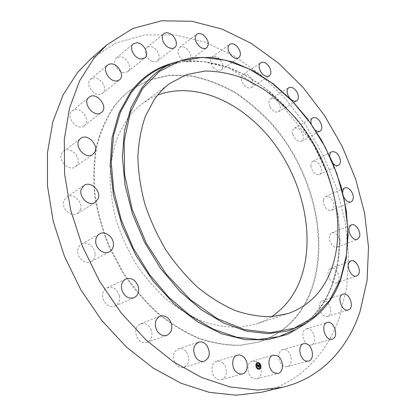 <?xml version="1.0" encoding="UTF-8"?>
<svg xmlns="http://www.w3.org/2000/svg" width="416" height="416" viewBox="0 0 416 416"><rect width="100%" height="100%" fill="white"/><g stroke="black" fill="none" stroke-linecap="round" stroke-linejoin="round"><path stroke-width="0.31" stroke-dasharray="2.08 1.56" d="M222.576 362.804C228.041 367.063 227.375 378.274 221.489 379.506C219.513 379.985 217.594 379.47 215.732 377.962C210.231 373.724 210.896 362.554 216.642 361.254C218.686 360.714 220.662 361.228 222.576 362.804M90.22 59.41L116.059 42.905L144.778 34.887L174.819 34.882L204.859 42.125L233.808 55.744L260.785 74.812L285.09 98.431L306.14 125.72L323.44 155.834L336.554 187.949L345.062 221.198L348.572 254.675L346.731 287.362L339.222 318.115C326.498 354.281 299.452 383.256 261.31 392.293M310.924 291.559C301.08 316.727 283.806 333.523 259.106 341.936L240.458 345.218C227.183 345.327 213.465 343.028 199.3 338.312C185.094 332.186 171.283 323.736 157.856 312.967C144.914 300.976 133.245 287.253 122.845 271.799L109.73 247.13C102.71 229.814 97.817 212.358 95.046 194.761C93.553 177.424 94.193 161.028 96.975 145.574C100.906 130.936 106.59 118.009 114.026 106.798C118.726 100.443 124.01 95.014 129.88 90.511L148.97 79.841L170.05 75.036L192.119 75.878C207.012 79.045 221.53 84.646 235.669 92.685C249.382 101.92 262.064 112.944 273.718 125.752C313.16 172.099 330.252 240.968 310.924 291.559M186.545 352.097C190.258 359.076 189.327 364.177 183.752 367.401C180.736 368.139 178.048 367.037 175.687 364.099C171.99 357.162 172.864 352.071 178.303 348.816C181.392 347.994 184.137 349.086 186.545 352.097M151.003 329.316C153.104 335.494 151.778 339.846 147.025 342.378C142.704 343.45 139.266 341.593 136.703 336.804C134.638 330.699 135.907 326.368 140.509 323.814C144.908 322.629 148.408 324.459 151.003 329.316M119.423 295.838C120.151 300.654 118.68 304.044 115.008 305.999C109.138 307.45 105.066 304.746 102.783 297.887C102.097 293.166 103.511 289.827 107.021 287.862C112.965 286.26 117.099 288.922 119.423 295.838M95.098 254.566C94.905 257.769 93.564 260.088 91.068 261.518C85.524 264.831 77.017 258.185 77.626 250.921C77.839 247.832 79.118 245.58 81.468 244.156C87.053 240.646 95.644 247.276 95.098 254.566M80.522 209.56L77.558 213.455C71.302 217.937 60.835 208.307 63.835 200.72L66.596 197.038C72.878 192.358 83.418 201.921 80.522 209.56M76.898 165.292L75.462 166.712C68.63 172.234 56.664 159.193 62.436 152.422L63.664 151.195C70.496 145.496 82.529 158.408 76.898 165.292M84.001 125.871C76.794 131.269 64.932 116.178 72.27 110.869L72.805 110.484C80.257 105.269 91.775 120.5 84.323 125.637L84.001 125.871M100.417 94.385C93.184 96.533 84.822 83.47 90.704 79.18L93.023 78.073C100.391 76.102 108.503 89.19 102.528 93.376L100.417 94.385M123.984 72.665C117.322 72.374 111.727 61.339 116.49 57.892L120.463 56.831C127.176 57.257 132.61 68.271 127.774 71.656L123.984 72.665M152.256 61.339C146.536 59.394 143.042 50.268 146.942 47.502C148.387 46.405 150.192 46.264 152.35 47.081C158.08 49.114 161.481 58.209 157.513 60.934C156.109 61.968 154.357 62.104 152.256 61.339M182.879 60.117C177.84 55.572 176.727 51.392 179.54 47.57C181.36 46.332 183.555 46.545 186.118 48.199C191.147 52.78 192.218 56.961 189.342 60.746C187.559 61.932 185.406 61.719 182.879 60.117M213.793 68.099C210.137 63.601 209.586 59.92 212.139 57.049C214.36 55.76 216.85 56.41 219.617 59.004C223.267 63.513 223.787 67.2 221.187 70.054C219.003 71.297 216.538 70.647 213.793 68.099M243.287 84.053C240.822 79.888 240.734 76.736 243.006 74.599C245.658 73.341 248.362 74.495 251.124 78.052C253.594 82.233 253.666 85.389 251.347 87.521C248.732 88.738 246.043 87.584 243.287 84.053M270 106.631C268.518 102.97 268.778 100.355 270.774 98.784C273.9 97.646 276.739 99.33 279.287 103.839C280.779 107.515 280.509 110.141 278.47 111.717C275.366 112.819 272.542 111.124 270 106.631M292.828 134.43C292.126 131.388 292.635 129.298 294.351 128.149C298.022 127.223 300.919 129.464 303.035 134.878C303.758 137.946 303.238 140.057 301.48 141.206C297.825 142.095 294.944 139.833 292.828 134.43M310.882 166.062C310.757 163.691 311.418 162.094 312.858 161.273C317.148 160.664 320.024 163.478 321.495 169.702C321.641 172.12 320.97 173.737 319.483 174.559C315.203 175.126 312.338 172.292 310.882 166.062M323.404 200.117L324.121 197.985L325.541 196.706C329.092 194.787 334.755 201.687 333.902 206.856L333.174 209.05L331.713 210.35C328.172 212.222 322.504 205.27 323.404 200.117M329.727 235.118L331.724 232.939C335.868 230.885 341.775 239.824 339.57 244.79L337.501 247.057C333.351 249.059 327.454 240.022 329.727 235.118M329.29 269.454L330.834 268.315C335.738 266.115 341.687 277.477 337.901 281.804L336.258 283.02C331.334 285.168 325.426 273.666 329.29 269.454M321.677 301.335L322.431 300.981C328.302 298.615 333.996 312.827 328.422 315.962L327.538 316.378C321.625 318.661 316.046 304.278 321.677 301.335M306.706 328.754C313.612 327.012 318.146 343.439 311.147 345.004L310.908 345.067C304.013 346.965 299.374 330.455 306.311 328.848L306.706 328.754M284.57 349.549C291.548 350.184 294.029 365.269 287.31 366.595L285.568 366.688C278.569 366.168 276.026 351.026 282.656 349.658L284.57 349.549M256.027 361.54C262.517 364.244 263.229 377.572 256.87 378.789L253.266 378.378C246.735 375.731 246.007 362.393 252.247 361.124L256.027 361.54M113.599 107.12C118.295 100.771 123.583 95.342 129.454 90.844L148.538 80.168L169.619 75.364L191.682 76.19C206.57 79.352 221.088 84.947 235.222 92.976C248.929 102.206 261.612 113.22 273.26 126.017C312.686 172.328 329.758 241.171 310.414 291.736C300.565 316.893 283.286 333.679 258.586 342.092L239.938 345.374C226.668 345.488 212.95 343.19 198.796 338.478C184.595 332.363 170.789 323.924 157.368 313.16C144.435 301.179 132.766 287.466 122.377 272.028L109.273 247.374C102.258 230.074 97.37 212.628 94.604 195.042C93.111 177.715 93.756 161.33 96.543 145.886C100.474 131.253 106.158 118.331 113.599 107.12M271.56 316.68L264.17 320.83L256.214 324.028L239.907 327.257C228.285 327.569 216.263 325.764 203.84 321.828C191.381 316.659 179.244 309.452 167.435 300.201C156.036 289.879 145.72 278.028 136.495 264.644C128.086 250.604 121.358 235.893 116.293 220.516C112.304 205.041 110.23 189.888 110.058 175.058C110.978 160.685 113.667 147.477 118.113 135.434L126.87 119.569C131.487 113.09 136.786 107.661 142.766 103.288L149.994 98.675L157.674 95.087M315.692 130.551C313.596 129.059 312.135 126.942 311.308 124.197L311.251 123.973M333.143 163.691C331.198 161.684 330.065 159.318 329.742 156.593L329.711 155.912M343.793 197.09L342.623 192.171M257.452 362.653L257.384 362.674C256.183 363.137 255.642 364.244 255.767 365.997C256.292 368.337 257.421 369.439 259.152 369.299L259.22 369.278M259.038 368.571L260.255 365.96C259.86 364.161 258.991 363.293 257.644 363.355M258.019 363.126L257.925 362.768M260.634 366.122L260.541 365.763M259.714 363.995L259.615 363.641M258.778 369.158L258.684 368.8M260.25 368.259L260.156 367.9M256.152 366.158L256.053 365.799M256.542 364.016L256.448 363.657M257.078 368.29L256.979 367.931M258.393 364.931L258.461 366.839L258.97 366.803M258.742 365.903L259.178 365.924M258.82 365.768L258.752 365.206L259.194 365.316L258.825 365.201M258.752 365.206L258.794 365.778M258.643 365.087L259.308 365.201M258.669 365.976L258.398 366.033M258.653 365.976L258.388 366.049M259.246 365.123L258.981 365.206M259.579 365.024L259.251 365.362M257.192 365.118L257.468 366.87L257.936 366.829M257.629 365.108L257.967 365.232M257.426 365.191L257 365.321M258.196 365.066L258.024 365.362M259.324 365.55L259.298 366.21L259.215 365.576M258.164 365.326L258.237 365.061M259.34 365.342L259.49 365.05M257.681 366.948L258.118 366.985L257.681 365.18L258.05 366.943M258.96 365.981L259.1 366.938M258.658 366.938L259.163 366.974L259.08 366.023M332.129 284.731C324.948 304.096 313.139 318.859 296.702 329.035C313.056 318.916 324.823 304.2 331.999 284.887C338.884 264.753 340.954 242.05 338.484 218.535C336.055 202.8 332.046 187.231 326.456 171.829L312.749 143.458L275.439 96.892L228.28 67.496L203.19 61.526L186.285 61.35C177.949 62.202 169.936 64.241 162.261 67.454L181.984 61.838L202.842 61.448L224.032 65.946L244.847 74.88L264.675 87.724L282.994 103.943L299.359 122.964L313.388 144.222L324.735 167.138L333.107 191.121L338.239 215.55L339.903 239.772L337.906 263.084L332.129 284.731M171.392 63.539L191.147 60.627C204.771 61.027 218.4 63.705 232.029 68.666C245.471 74.786 258.336 82.711 270.624 92.446C282.448 103.043 293.264 114.925 303.072 128.086C336.102 175.198 349.274 238.181 332.166 285.319C326.321 301.059 317.33 313.914 305.198 323.887M172.089 63.242L191.48 57.756L212.014 57.465L232.903 62.031L253.453 70.99L273.052 83.84L291.19 100.032L307.419 118.997L321.35 140.176L332.654 162.989L341.026 186.841L346.206 211.125L347.968 235.175L346.117 258.305L340.532 279.75M221.489 379.506L242.455 373.911M216.642 361.254L237.375 355.155M129.88 90.511L129.454 90.844M288.298 313.492L256.214 324.028M170.004 83.33L142.766 103.288M259.106 341.936L258.586 342.092M243.006 74.599L260.733 62.691M251.347 87.521L269.23 75.946M147.025 342.378L166.868 335.327M140.509 323.814L160.098 316.207M270.774 98.784L288.818 87.667M278.47 111.717L296.67 100.916M115.008 305.999L134.108 297.716M107.021 287.862L125.845 279.022M294.351 128.149L312.759 117.837M301.48 141.206L320.039 131.196M91.068 261.518L109.434 251.831M81.468 244.156L99.549 233.922M312.858 161.273L331.661 151.746M319.483 174.559L338.442 165.339M77.558 213.455L95.316 202.379M66.596 197.038L84.053 185.427M325.541 196.706L344.77 187.944M331.713 210.35L351.109 201.895M75.462 166.712L92.778 154.45M63.664 151.195L80.688 138.419M331.724 232.939L351.4 224.9M337.501 247.057L357.349 239.34M72.27 110.869L89.066 97.261M84.323 125.637L101.395 112.528M330.834 268.315L350.953 260.952M336.258 283.02L356.554 276M90.704 79.18L107.442 65.14M102.528 93.376L119.522 79.81M322.431 300.981L342.95 294.211M327.538 316.378L348.249 309.972M116.49 57.892L133.297 43.8M127.774 71.656L144.815 58.006M311.147 345.004L332.186 339.118M306.311 328.848L327.142 322.566M146.942 47.502L163.909 33.68M157.513 60.934L174.689 47.523M287.31 366.595L308.532 361.057M282.656 349.658L303.659 343.689M179.54 47.57L196.721 34.252M189.342 60.746L206.716 47.809M256.87 378.789L278.08 373.376M252.247 361.124L273.229 355.243M212.139 57.049L229.575 44.387M221.187 70.054L238.794 57.751M183.752 367.401L204.251 361.265M178.303 348.816L198.557 342.144"/><path stroke-width="0.62" d="M243.37 356.777C248.929 361.182 248.378 372.679 242.455 373.911C240.474 374.395 238.534 373.854 236.636 372.294C231.041 367.91 231.598 356.45 237.375 355.155C239.429 354.614 241.426 355.155 243.37 356.777M282.698 387.249L261.31 392.293L236.215 395.2L209.227 392.319L181.204 383.308L153.192 368.113L126.35 347.001L101.878 320.622L80.922 289.962L64.454 256.318L53.186 221.182L47.512 186.092L47.492 152.526L52.858 121.779L63.107 94.879L77.527 72.545L90.22 59.41L106.777 44.954L132.72 28.517L161.606 20.8L191.844 21.263L222.108 29.104L251.3 43.389L278.543 63.164L303.139 87.506L324.511 115.513L342.17 146.344L355.664 179.156L364.577 213.08L368.508 247.208L367.084 280.509L359.965 311.834C347.693 348.665 320.965 378.17 282.698 387.249L257.473 390.099L230.23 387L201.843 377.593L173.363 361.811L145.98 339.934L120.931 312.64L99.398 280.961L82.384 246.246L70.647 210.054L64.594 173.987L64.293 139.584L69.482 108.165L79.643 80.787L94.052 58.178L106.777 44.954M157.674 95.087C196.57 80.392 244.712 103.568 274.607 144.118C304.554 184.756 315.931 240.755 299.603 281.596C293.514 296.535 284.17 308.23 271.56 316.68M331.126 270.13C322.951 291.652 308.677 306.103 288.298 313.492L271.908 316.654C260.182 316.852 247.998 314.834 235.362 310.606C222.659 305.089 210.236 297.445 198.104 287.68C186.363 276.801 175.692 264.342 166.104 250.297C157.342 235.581 150.27 220.194 144.888 204.142C140.598 188.011 138.263 172.255 137.873 156.879C138.601 142.002 141.138 128.383 145.48 116.012L154.133 99.798C158.725 93.2 164.013 87.714 170.004 83.33L186.716 74.568L205.202 71.011C218.109 71.11 231.083 73.627 244.124 78.556L263.078 88.816C275.252 97.5 286.536 107.775 296.941 119.636C332.218 162.5 347.797 225.191 331.126 270.13M261.118 72.306C258.601 68.037 258.471 64.828 260.733 62.691C263.37 61.448 266.094 62.66 268.902 66.316C271.424 70.6 271.534 73.809 269.23 75.946C266.625 77.147 263.921 75.93 261.118 72.306M170.768 321.932C172.957 328.286 171.657 332.753 166.868 335.327C162.51 336.398 159.011 334.464 156.369 329.524C154.222 323.237 155.464 318.796 160.098 316.207C164.538 315.021 168.09 316.93 170.768 321.932M288.132 95.633C286.614 91.894 286.837 89.237 288.818 87.667C291.938 86.554 294.798 88.306 297.398 92.919C298.938 96.678 298.693 99.346 296.67 100.916C293.582 101.998 290.732 100.235 288.132 95.633M138.481 287.31C139.266 292.266 137.805 295.734 134.108 297.716C128.17 299.161 124.015 296.348 121.644 289.281C120.905 284.43 122.304 281.008 125.845 279.022C131.851 277.43 136.063 280.192 138.481 287.31M311.251 123.973C310.596 120.978 311.1 118.934 312.759 117.837C316.415 116.943 319.337 119.257 321.521 124.784C322.28 127.915 321.786 130.052 320.039 131.196L318.011 131.508L315.692 130.551M113.459 244.733C113.292 248.019 111.951 250.385 109.434 251.831C103.844 255.185 95.155 248.279 95.706 240.828C95.898 237.656 97.178 235.357 99.549 233.922C105.18 230.376 113.948 237.255 113.459 244.733M329.711 155.912C329.732 153.842 330.382 152.454 331.661 151.746C335.936 151.18 338.848 154.071 340.397 160.425C340.569 162.88 339.919 164.523 338.442 165.339C336.83 166.02 335.062 165.469 333.143 163.691M98.285 198.416L95.316 202.379C89.008 206.913 78.302 196.919 81.281 189.176L84.053 185.427C90.381 180.7 101.15 190.616 98.285 198.416M342.623 192.171L343.221 189.493L344.77 187.944C348.296 186.03 354.037 193.112 353.252 198.364L352.555 200.59L351.109 201.895C348.421 202.623 345.982 201.022 343.793 197.09M94.224 153.015L92.778 154.45C85.904 160.03 73.658 146.52 79.456 139.656L80.688 138.419C87.563 132.668 99.871 146.037 94.224 153.015M349.43 227.105L351.4 224.9C355.519 222.851 361.53 232.014 359.393 237.052L357.349 239.34C353.231 241.348 347.22 232.076 349.43 227.105M101.067 112.762C93.818 118.191 81.676 102.591 89.066 97.261L89.601 96.876C97.1 91.65 108.893 107.375 101.395 112.528L101.067 112.762M349.419 262.101L350.953 260.952C355.826 258.752 361.92 270.384 358.186 274.773L356.554 276C351.66 278.143 345.608 266.36 349.419 262.101M117.395 80.808C110.105 82.898 101.53 69.436 107.442 65.14L109.777 64.043C117.203 62.14 125.523 75.618 119.522 79.81L117.395 80.808M342.196 294.564L342.95 294.211C348.795 291.845 354.671 306.4 349.128 309.556L348.249 309.972C342.363 312.265 336.591 297.528 342.196 294.564M140.998 58.978C134.274 58.588 128.523 47.242 133.297 43.8L137.301 42.78C144.076 43.316 149.661 54.626 144.815 58.006L140.998 58.978M327.532 322.468C334.438 320.736 339.18 337.563 332.186 339.118L331.942 339.175C325.057 341.073 320.206 324.158 327.142 322.566L327.532 322.468M169.395 47.856C163.613 45.786 160.004 36.431 163.909 33.68C165.355 32.583 167.17 32.469 169.354 33.332C175.141 35.495 178.656 44.803 174.689 47.523C173.285 48.558 171.517 48.667 169.395 47.856M305.573 343.59C312.588 344.287 315.26 359.741 308.532 361.057L306.784 361.145C299.744 360.573 297.019 345.046 303.659 343.689L305.573 343.59M200.21 47.07C195.094 42.37 193.929 38.095 196.721 34.252C198.541 33.02 200.746 33.264 203.341 34.991C208.442 39.728 209.565 44.002 206.716 47.809C204.932 48.984 202.764 48.74 200.21 47.07M277.035 355.69C283.592 358.504 284.461 372.164 278.08 373.376L274.451 372.934C267.847 370.183 266.963 356.502 273.229 355.243L277.035 355.69M231.353 55.65C227.635 51.022 227.042 47.268 229.575 44.387C231.79 43.108 234.296 43.81 237.104 46.488C240.812 51.132 241.379 54.886 238.794 57.751C236.621 58.978 234.14 58.282 231.353 55.65M206.913 345.566C210.735 352.752 209.846 357.989 204.251 361.265C201.214 362.003 198.489 360.854 196.066 357.822C192.265 350.672 193.097 345.446 198.557 342.144C201.666 341.318 204.454 342.462 206.913 345.566M255.902 365.96C255.778 364.208 256.318 363.1 257.52 362.638C259.256 362.482 260.39 363.579 260.92 365.924C261.045 367.687 260.504 368.8 259.288 369.262C257.551 369.403 256.422 368.3 255.902 365.96M260.764 365.81L259.849 363.698M259.797 363.631L257.452 362.653M259.22 369.278C260.374 368.8 260.9 367.718 260.796 366.033M256.313 366.064C256.745 367.869 257.629 368.711 258.97 368.592L259.038 368.571M257.644 363.355L256.287 365.856M257.925 362.768L258.019 363.126M259.615 363.641L259.506 363.974M258.684 368.8L258.778 369.158M260.156 367.9L260.25 368.259M256.448 363.657L256.542 364.016M256.979 367.931L256.849 368.243M260.39 365.924L260.146 367.63L259.106 368.555C257.738 368.67 256.849 367.801 256.438 365.955L256.677 364.26L257.712 363.334C259.08 363.215 259.974 364.078 260.39 365.924M258.289 364.931L258.19 365.352L257.764 365.071L258.102 366.829L257.598 366.834L257.546 365.191L257.254 365.461L257.53 365.082L257.192 365.414L256.979 364.957L258.289 364.931L256.994 364.988M258.372 365.024L258.268 365.456L258.326 365.035M258.071 365.201L258.248 366.948L257.655 366.912L258.185 366.907L258.029 365.212M258.393 364.931L259.527 364.926L259.402 365.368L258.773 365.05L258.861 365.742L258.851 365.134L259.308 365.248L258.882 365.17L258.955 365.742L259.262 365.487L259.34 366.106L258.877 365.867L259.132 366.798L258.596 366.803L258.393 364.931M259.35 365.066L258.424 364.967M259.62 365.014L259.48 365.466L259.579 365.024M259.35 365.539L259.428 366.179L259.324 365.55M259.21 365.986L259.298 366.938L258.664 366.943L259.23 366.902L259.21 365.986M258.97 366.803L258.877 365.867M258.929 365.742L258.773 365.05M257.936 366.829L257.764 365.071M258.185 366.907L257.681 366.948M259.23 366.902L258.658 366.938M258.19 362.929L257.884 362.929L258.19 362.929M260.806 365.924L260.504 365.924L260.806 365.924M259.88 363.802L259.579 363.802L259.88 363.802M258.95 368.961L258.643 368.966L258.95 368.961M260.421 368.061L260.114 368.061L260.421 368.061M256.017 365.96L256.324 365.96L256.017 365.96M256.407 363.818L256.714 363.818L256.407 363.818M142.548 88.644L159.474 71.375L179.878 60.96L202.446 57.372L225.971 60.252L249.371 68.999L271.721 82.888L292.25 101.124L310.305 122.897L325.333 147.373L336.856 173.701L344.458 201.006L347.781 228.363L346.533 254.774L340.501 279.152L329.628 300.342L314.028 317.112L294.081 328.26L270.494 332.691L244.332 329.56L217.048 318.484L190.367 299.666L166.171 273.998L146.25 243.09L132.08 209.076L124.602 174.392L124.14 141.45L130.39 112.341L142.548 88.644M340.532 279.75C333.549 298.922 321.989 313.503 305.848 323.492L288.153 330.97L268.112 333.658L246.366 331.12L223.735 323.118L201.188 309.696L179.774 291.226L160.56 268.408L144.539 242.268L132.517 214.053L125.044 185.151L122.387 156.957L124.504 130.754L131.076 107.619L141.596 88.369C150.041 76.814 160.207 68.437 172.089 63.242L162.261 67.454C150.155 72.743 139.776 81.234 131.123 92.919L120.323 112.372L113.506 135.73L111.202 162.157L113.745 190.575L121.176 219.684L133.24 248.076L149.386 274.357L168.787 297.258L190.45 315.765L213.294 329.165L236.246 337.095L258.326 339.518L278.694 336.684L296.702 329.035L305.848 323.492C322.072 313.44 333.679 298.808 340.668 279.588L346.258 258.123L348.104 234.998L346.346 210.954L341.162 186.69L332.79 162.859L321.495 140.067L307.57 118.908L291.346 99.96L273.218 83.788L253.614 70.949L233.059 61.994L212.139 57.434L191.552 57.73L172.089 63.242M305.198 323.887L287.903 334.261L267.764 339.742L245.409 339.721L221.702 333.804L197.678 321.906L174.528 304.288L153.468 281.622L135.668 254.961L122.106 225.67L113.49 195.302L110.152 165.459L112.091 137.618L118.971 113.027L130.187 92.648C141.367 77.756 155.106 68.052 171.392 63.539"/></g></svg>
